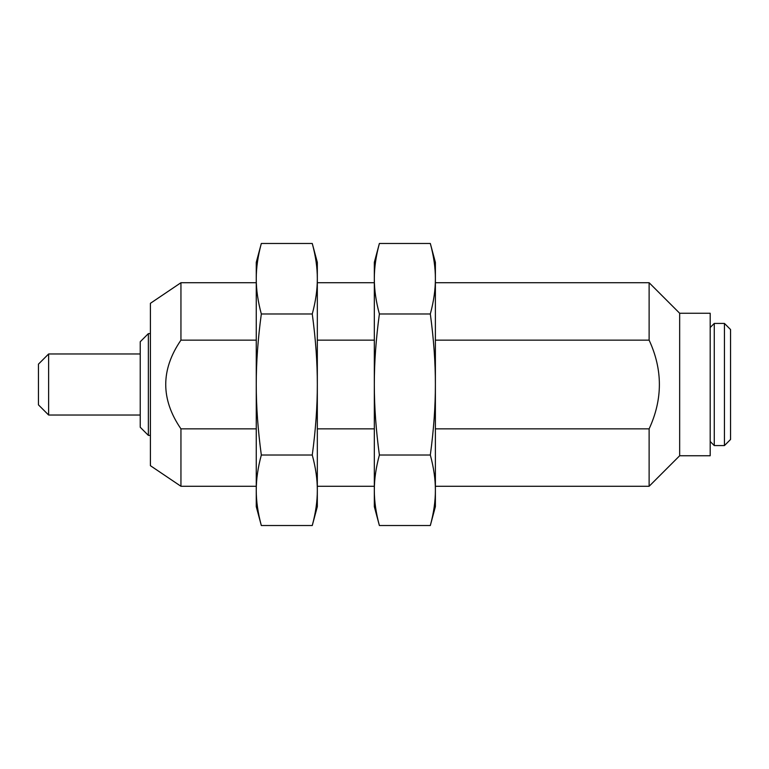 <?xml version="1.0" encoding="UTF-8"?>
<svg xmlns="http://www.w3.org/2000/svg" width="769" height="769" viewBox="0 0 769 769"><rect width="100%" height="100%" fill="white"/><g stroke="black" fill="none" stroke-linecap="round" stroke-linejoin="round"><path stroke-width="1.15" d="M140.227 341.753L148.369 333.611L150.407 333.611L148.369 333.611L148.369 435.389L140.227 427.247L148.369 435.389L150.407 435.389L148.369 435.389L148.369 333.611L140.227 341.753L140.227 427.247L140.227 341.753M649.123 486.277L435.389 486.277L649.123 486.277L679.661 455.748L649.123 486.277L649.123 428.862C662.801 399.284 662.801 369.716 649.123 340.138L435.389 340.138L649.123 340.138L649.123 282.723L679.661 313.252L710.191 313.252L710.191 455.748L679.661 455.748L710.191 455.748L710.191 313.252L679.661 313.252L679.661 455.748L679.661 313.252L649.123 282.723L435.389 282.723L649.123 282.723L649.123 340.138C662.801 369.716 662.801 399.284 649.123 428.862L649.123 486.277M374.32 486.277L317.328 486.277L374.32 486.277M256.26 486.277L180.946 486.277L150.407 465.687L180.946 486.277L180.946 428.862L256.26 428.862L180.946 428.862C160.663 399.284 160.663 369.716 180.946 340.138C160.663 369.716 160.663 399.284 180.946 428.862L180.946 486.277L256.26 486.277M710.191 327.507L714.266 323.432L724.446 323.432L730.55 329.536L730.55 439.464L724.446 445.568L714.266 445.568L710.191 441.493L714.266 445.568L724.446 445.568L730.55 439.464L730.55 329.536L724.446 323.432L724.446 445.568L724.446 323.432L714.266 323.432L714.266 445.568L714.266 323.432L710.191 327.507M180.946 282.723L256.26 282.723L180.946 282.723L150.407 303.313L180.946 282.723L180.946 340.138L180.946 282.723M317.328 282.723L374.32 282.723L317.328 282.723M374.32 340.138L317.328 340.138L374.32 340.138M256.26 340.138L180.946 340.138L256.26 340.138M317.328 428.862L374.32 428.862L317.328 428.862M435.389 428.862L649.123 428.862L435.389 428.862M150.407 303.313L150.407 465.687L150.407 303.313M38.45 364.141L48.63 353.971L140.227 353.971L48.63 353.971L48.63 415.029L38.45 404.859L48.63 415.029L140.227 415.029L48.63 415.029L48.63 353.971L38.45 364.141L38.45 404.859L38.45 364.141M317.328 506.636L312.262 525.525C315.665 512.971 317.357 501.225 317.328 490.276C317.357 479.327 315.665 467.571 312.262 455.017L261.325 455.017C257.923 467.571 256.231 479.327 256.26 490.276C256.231 501.225 257.923 512.971 261.325 525.525L256.26 506.636L261.325 525.525L312.262 525.525L261.325 525.525C257.923 512.971 256.231 501.225 256.26 490.276L256.26 506.636L256.26 490.276C256.231 479.327 257.923 467.571 261.325 455.017L312.262 455.017C315.665 429.9 317.357 406.397 317.328 384.5C317.357 362.603 315.665 339.1 312.262 313.983L261.325 313.983C257.923 339.1 256.231 362.603 256.26 384.5C256.231 406.397 257.923 429.9 261.325 455.017C257.923 429.9 256.231 406.397 256.26 384.5C256.231 362.603 257.923 339.1 261.325 313.983L312.262 313.983C315.665 301.429 317.357 289.673 317.328 278.724C317.357 267.775 315.665 256.029 312.262 243.475L317.328 262.364L312.262 243.475L261.325 243.475C257.923 256.029 256.231 267.775 256.26 278.724C256.231 289.673 257.923 301.429 261.325 313.983C257.923 301.429 256.231 289.673 256.26 278.724L256.26 490.276L256.26 278.724C256.231 267.775 257.923 256.029 261.325 243.475L312.262 243.475C315.665 256.029 317.357 267.775 317.328 278.724L317.328 262.364L317.328 278.724C317.357 289.673 315.665 301.429 312.262 313.983C315.665 339.1 317.357 362.603 317.328 384.5L317.328 278.724L317.328 384.5C317.357 406.397 315.665 429.9 312.262 455.017C315.665 467.571 317.357 479.327 317.328 490.276L317.328 384.5L317.328 490.276C317.357 501.225 315.665 512.971 312.262 525.525L317.328 506.636L317.328 490.276L317.328 506.636M256.26 262.364L261.325 243.475L256.26 262.364L256.26 278.724L256.26 262.364M435.389 506.636L430.323 525.525C433.726 512.971 435.417 501.225 435.389 490.276C435.417 479.327 433.726 467.571 430.323 455.017L379.386 455.017C375.983 467.571 374.292 479.327 374.32 490.276C374.292 501.225 375.983 512.971 379.386 525.525L374.32 506.636L379.386 525.525L430.323 525.525L379.386 525.525C375.983 512.971 374.292 501.225 374.32 490.276L374.32 506.636L374.32 490.276C374.292 479.327 375.983 467.571 379.386 455.017L430.323 455.017C433.726 429.9 435.417 406.397 435.389 384.5C435.417 362.603 433.726 339.1 430.323 313.983L379.386 313.983C375.983 339.1 374.292 362.603 374.32 384.5C374.292 406.397 375.983 429.9 379.386 455.017C375.983 429.9 374.292 406.397 374.32 384.5C374.292 362.603 375.983 339.1 379.386 313.983L430.323 313.983C433.726 301.429 435.417 289.673 435.389 278.724C435.417 267.775 433.726 256.029 430.323 243.475L435.389 262.364L430.323 243.475L379.386 243.475C375.983 256.029 374.292 267.775 374.32 278.724C374.292 289.673 375.983 301.429 379.386 313.983C375.983 301.429 374.292 289.673 374.32 278.724L374.32 490.276L374.32 278.724C374.292 267.775 375.983 256.029 379.386 243.475L430.323 243.475C433.726 256.029 435.417 267.775 435.389 278.724L435.389 262.364L435.389 278.724C435.417 289.673 433.726 301.429 430.323 313.983C433.726 339.1 435.417 362.603 435.389 384.5L435.389 278.724L435.389 384.5C435.417 406.397 433.726 429.9 430.323 455.017C433.726 467.571 435.417 479.327 435.389 490.276L435.389 384.5L435.389 490.276C435.417 501.225 433.726 512.971 430.323 525.525L435.389 506.636L435.389 490.276L435.389 506.636M374.32 262.364L379.386 243.475L374.32 262.364L374.32 278.724L374.32 262.364"/></g></svg>
